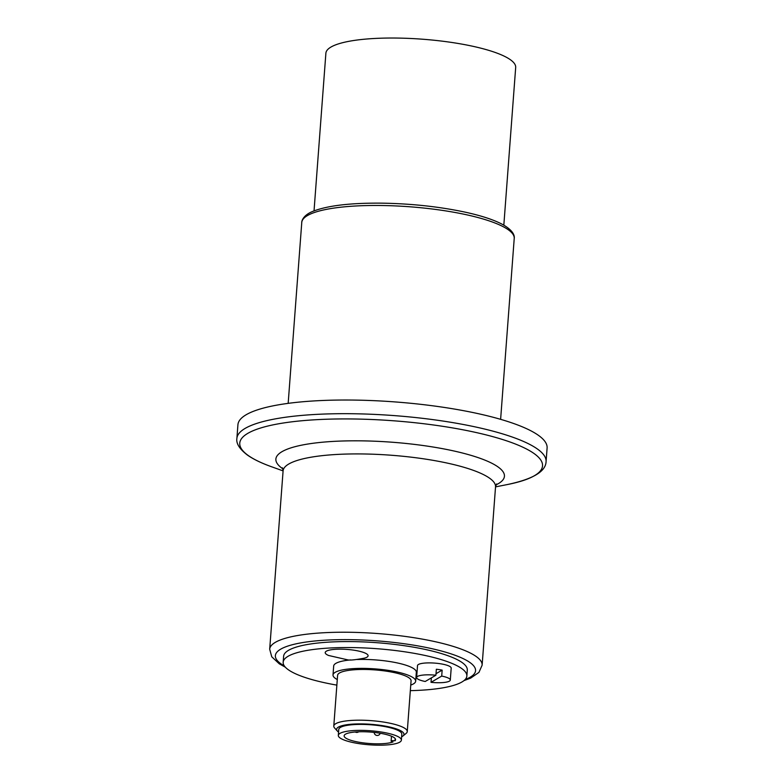 <?xml version="1.0" encoding="UTF-8"?>
<svg xmlns="http://www.w3.org/2000/svg" width="784" height="784" viewBox="0 0 784 784"><rect width="100%" height="100%" fill="white"/><g stroke="black" fill="none" stroke-linecap="round" stroke-linejoin="round"><path stroke-width="1.18" d="M336.865 685.128A92.1 20.511 4.3 0 1 283.171 662.235L283.622 656.267A92.1 20.511 4.3 0 1 376.996 642.713A92.1 20.511 4.3 0 1 467.293 670.075L466.852 676.043A92.1 20.511 4.3 0 1 415.53 690.488A92.1 20.511 4.3 0 1 410.336 690.645M546.076 461.649A155.026 34.535 4.3 0 0 530.239 444.665A155.026 34.535 4.3 0 0 357.739 413.825A155.026 34.535 4.3 0 0 236.895 438.403L237.924 424.742A155.026 34.535 4.3 0 1 395.107 401.927A155.026 34.535 4.3 0 1 547.105 447.987L546.076 461.649C545.703 471.556 532.806 479.191 507.385 484.541A151.792 33.81 4.3 0 0 527.015 449.261A151.792 33.81 4.3 0 0 310.807 420.038A151.792 33.81 4.3 0 0 271.734 466.823L283.093 470.9A106.526 23.726 4.3 0 1 366.128 454.014A106.526 23.726 4.3 0 1 484.659 475.212A106.526 23.726 4.3 0 1 495.537 486.884L496.615 483.924M435.904 675.22A16.885 3.763 4.3 0 0 416.627 677.513A16.885 3.763 4.3 0 0 425.222 681.482L435.904 675.22L436.355 669.252A16.885 3.763 4.3 0 1 442.156 670.114L441.706 676.082L431.014 682.335L431.357 677.895M436.022 673.701L442.156 670.114M416.627 677.513L417.519 665.577A16.885 3.763 4.3 0 1 434.64 663.097A16.885 3.763 4.3 0 1 451.202 668.105L450.3 680.051A16.885 3.763 4.3 0 1 449.399 681.139A16.885 3.763 4.3 0 1 431.014 682.335M441.706 676.082A16.885 3.763 4.3 0 1 450.3 680.051M338.57 732.07A33.771 7.526 4.3 0 1 337.385 731.06A33.771 7.526 4.3 0 1 355.446 723.975A33.771 7.526 4.3 0 1 391.49 727.464A33.771 7.526 4.3 0 1 402.956 735.99A33.771 7.526 4.3 0 1 401.633 736.813M401.379 740.145L401.829 734.177A31.615 7.046 -175.7 0 0 356.387 724.475A31.615 7.046 -175.7 0 0 338.766 729.434L338.316 735.402A31.615 7.046 -175.7 0 0 369.323 744.8A31.615 7.046 -175.7 0 0 401.379 740.145A31.615 7.046 -175.7 0 0 355.936 730.443A31.615 7.046 -175.7 0 0 338.316 735.402M402.956 735.99L406.141 733.383A36.838 8.203 -175.7 0 0 407.259 731.59A36.838 8.203 -175.7 0 0 354.319 720.28A36.838 8.203 -175.7 0 0 333.788 726.062A36.838 8.203 -175.7 0 0 334.621 728.003L337.385 731.06M333.788 726.062L337.6 675.328A36.838 8.203 4.3 0 1 374.958 669.908A36.838 8.203 4.3 0 1 411.071 680.855L407.259 731.59M337.287 679.542A41.444 9.232 4.3 0 1 333.014 674.985A41.444 9.232 4.3 0 1 375.026 668.889A41.444 9.232 4.3 0 1 415.667 681.198A41.444 9.232 4.3 0 1 410.757 685.069M333.014 674.985L333.68 666.028A41.444 9.232 4.3 0 1 350.605 659.922M357.19 659.511A41.444 9.232 4.3 0 1 416.333 672.241L415.667 681.198M395.009 740.772A25.784 5.743 4.3 0 0 395.567 739.714A25.784 5.743 4.3 0 0 370.283 732.05A25.784 5.743 4.3 0 0 344.137 735.843A25.784 5.743 4.3 0 0 363.933 742.958A25.784 5.743 4.3 0 0 393.039 741.929A3.067 0.686 4.3 0 1 391.128 741.145A3.067 0.686 4.3 0 1 395.009 740.772L395.175 738.577M327.418 654.934A21.491 4.782 4.3 0 1 334.033 649.407A21.491 4.782 4.3 0 1 361.561 651.808A21.491 4.782 4.3 0 1 364.374 658.158A21.491 4.782 4.3 0 1 364.364 658.158C355.544 659.834 349.987 660.402 347.724 659.863L328.535 655.463A21.491 4.782 4.3 0 1 327.418 654.934M283.171 662.235A92.1 20.511 4.3 0 1 376.545 648.682A92.1 20.511 4.3 0 1 466.852 676.043M314.031 210.876L325.889 53.204A95.168 21.197 4.3 0 1 422.38 39.2A95.168 21.197 4.3 0 1 515.686 67.473L503.828 225.145M284.347 665.949A100.381 22.364 4.3 0 1 332.632 639.842A100.381 22.364 4.3 0 1 465.304 659.697A100.381 22.364 4.3 0 1 465.137 679.542M503.338 226.762A106.526 23.726 4.3 0 1 514.226 238.434C514.686 235.906 513.667 230.525 502.025 224.155C493.097 219.51 480.455 215.433 464.108 211.925C438.089 206.486 410.316 203.566 380.799 203.144C349.674 202.929 326.938 205.712 312.571 211.474C301.291 216.08 301.615 223.146 301.771 222.46A106.526 23.726 4.3 0 1 384.807 205.565A106.526 23.726 4.3 0 1 503.338 226.762M463.971 680.61L470.645 678.121L478.936 672.398L482.131 665.185A106.526 23.726 -175.7 0 0 471.253 653.513A106.526 23.726 -175.7 0 0 352.722 632.325A106.526 23.726 -175.7 0 0 269.686 649.211L271.754 656.806L279.29 663.832L285.337 667.184M282.906 468.861A114.601 25.529 4.3 0 1 345.136 440.931A114.601 25.529 4.3 0 1 492.734 463.716A114.601 25.529 4.3 0 1 496.027 484.884M500.623 419.332L514.226 238.434M288.169 403.358L301.771 222.46M482.131 665.185L495.537 486.884L507.385 484.541M269.686 649.211L283.093 470.91L282.475 467.823M236.895 438.403C236.023 443.46 239.522 449.007 247.401 455.063C253.35 459.238 261.454 463.158 271.734 466.823M355.221 731.991A3.067 3.067 0 0 0 358.651 731.795M374.203 732.413A3.067 3.067 0 0 0 380.22 733.246M391.128 741.145L391.5 736.215"/></g></svg>
